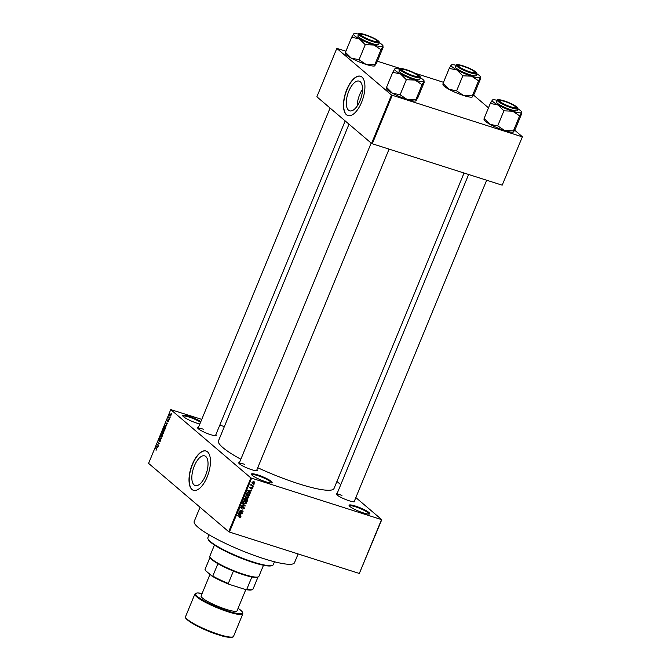 <?xml version="1.0" encoding="UTF-8"?>
<svg xmlns="http://www.w3.org/2000/svg" width="671" height="671" viewBox="0 0 671 671"><rect width="100%" height="100%" fill="white"/><g stroke="black" fill="none" stroke-linecap="round" stroke-linejoin="round"><path stroke-width="1.01" d="M199.857 423.988A11.197 1.837 -157.6 0 1 197.115 423.216A11.197 1.837 -157.6 0 1 182.764 415.861A11.197 1.837 -157.6 0 1 189.063 416.356A11.197 1.837 -157.6 0 1 200.855 421.573M200.579 422.244A10.61 1.736 22.4 0 0 189.054 417.068A10.61 1.736 22.4 0 0 183.057 416.28A10.61 1.736 22.4 0 0 183.057 416.288M257.739 474.917A11.197 1.837 -157.6 0 1 268.475 479.522A11.197 1.837 -157.6 0 1 271.864 482.843A11.197 1.837 -157.6 0 1 265.791 481.786A11.197 1.837 -157.6 0 1 251.44 474.422A11.197 1.837 -157.6 0 1 257.739 474.917M271.352 482.935L271.352 482.935A10.61 1.736 22.4 0 0 257.731 475.638A10.61 1.736 22.4 0 0 251.734 474.842A10.61 1.736 22.4 0 0 251.734 474.85M355.412 506.068A11.197 1.837 -157.6 0 1 366.156 510.665A11.197 1.837 -157.6 0 1 369.536 513.986A11.197 1.837 -157.6 0 1 363.464 512.929A11.197 1.837 -157.6 0 1 349.113 505.573A11.197 1.837 -157.6 0 1 355.412 506.068M369.025 514.087A10.61 1.736 22.4 0 0 369.025 514.078A10.61 1.736 22.4 0 0 355.404 506.781A10.61 1.736 22.4 0 0 349.406 505.993A10.61 1.736 22.4 0 0 349.406 506.001M205.536 475.496A15.584 6.911 -72.3 0 0 204.672 455.869A15.584 6.911 -72.3 0 0 194.33 465.942A15.584 6.911 -72.3 0 0 195.194 485.569A15.584 6.911 -72.3 0 0 205.536 475.496M207.154 476.98A20.633 9.142 -72.3 0 0 205.997 450.996A20.633 9.142 -72.3 0 0 192.317 464.324A20.633 9.142 -72.3 0 0 193.466 490.308A20.633 9.142 -72.3 0 0 207.154 476.98M206.098 451.029A20.633 9.142 -72.3 0 0 192.518 464.391A20.633 9.142 -72.3 0 0 193.567 490.342M354.523 500.792A10.023 1.644 -157.6 0 1 354.624 501.732A10.023 1.644 -157.6 0 1 349.197 500.784A10.023 1.644 -157.6 0 1 336.347 494.2A10.023 1.644 -157.6 0 1 337.077 493.604M256.951 469.683A10.023 1.644 -157.6 0 1 257.052 470.623A10.023 1.644 -157.6 0 1 251.617 469.675A10.023 1.644 -157.6 0 1 238.775 463.091A10.023 1.644 -157.6 0 1 239.505 462.495M215.869 434.649A10.023 1.644 -157.6 0 1 215.97 435.588A10.023 1.644 -157.6 0 1 210.543 434.64A10.023 1.644 -157.6 0 1 197.693 428.056A10.023 1.644 -157.6 0 1 198.431 427.461M298.117 553.944L294.494 562.734A54.234 8.891 -157.6 0 1 263.854 558.691A54.234 8.891 -157.6 0 1 194.213 521.401L200.042 507.251M464.047 173.026L334.041 488.454A62.487 10.241 -157.6 0 1 298.729 483.799A62.487 10.241 -157.6 0 1 257.756 467.729M240.847 459.249A62.487 10.241 -157.6 0 1 218.494 440.83L349.004 124.185M360 100.751A15.584 6.911 -72.3 0 0 359.128 81.124A15.584 6.911 -72.3 0 0 348.786 91.189A15.584 6.911 -72.3 0 0 349.658 110.824A15.584 6.911 -72.3 0 0 360 100.751M362.499 89.335A15.584 6.911 -72.3 0 0 359.664 94.661A15.584 6.911 -72.3 0 0 357.165 106.068M361.61 102.235A20.633 9.142 -72.3 0 0 360.461 76.251A20.633 9.142 -72.3 0 0 346.773 89.578A20.633 9.142 -72.3 0 0 347.922 115.563A20.633 9.142 -72.3 0 0 361.61 102.235M360.562 76.284A20.633 9.142 -72.3 0 0 346.974 89.646A20.633 9.142 -72.3 0 0 348.023 115.597M170.065 416.825L170.14 417.345L170.065 416.825M169.159 417.89L169.578 418.712L168.496 417.79L168.975 416.75L169.159 417.89M169.1 419.165L169.176 419.694L169.1 419.165M168.622 419.945L168.631 421.069L167.935 421.614L168.505 420.314L167.498 421.17L167.507 420.13L168.144 419.601L167.616 420.809L168.228 420.516M168.06 421.254L168.664 420.977M167.691 420.189L168.144 419.601M166.542 424.617L165.812 422.99L167.742 423.158L166.542 424.617M164.965 429.968L163.674 430.656L163.439 428.668L164.747 428.006L164.965 429.968M162.642 435.588L161.359 436.276L161.124 434.288L162.432 433.625L162.642 435.588M156.762 449.855L155.999 450.199L156.637 449.226L155.58 447.8L156.586 448.656L156.762 449.855M156.117 449.847L156.804 449.763M201.761 419.383L170.753 409.604L250.87 477.937L381.774 519.681L359.329 573.462L381.489 519.698M170.753 409.604L148.593 463.376L228.71 531.7L250.87 477.937M157.031 447.691L156.301 446.056L158.23 446.232L157.031 447.691M157.35 444.487L158.532 445.494L156.913 444.571L158.842 443.783L157.794 442.424L159.279 443.69L157.35 444.487M160.444 439.53L160.436 440.956L159.463 441.669L160.629 439.958L158.893 441.04L158.884 439.723L159.748 439.069L159.061 439.857L159.228 440.73L160.168 439.84M159.589 441.308L160.478 440.847M159.555 439.396L159.061 439.857M159.035 440.704L159.472 440.805M160.503 435.856L161.409 438.532L159.505 438.28L161.292 438.238L160.503 435.856M163.799 431.294L163.372 433.768L161.887 432.501L163.087 430.816L164.001 431.696M165.888 425.213L165.687 428.148L164.202 426.882L164.848 425.406L165.888 425.213L165.116 425.489M170.719 414.141L170.895 415.575L169.939 416.054L169.78 414.619L170.518 414.024M171.399 413.596L171.466 414.116L171.399 413.596M336.934 481.434L340.751 484.697M355.848 497.572L381.774 519.681M253.68 484.252L254.049 484.756L253.68 484.252M252.296 485.359L253.479 486.123L250.92 485.309L251.457 484.261L252.296 485.359M251.273 484.403L251.793 485.125M252.715 486.601L253.076 487.104L252.715 486.601M252.078 487.389L252.564 488.48L251.39 489.05L252.204 488.337L251.726 487.767L250.317 488.656L249.897 487.649L250.962 487.087L250.4 488.295L252.405 487.565M252.204 488.337L251.55 487.372M249.973 487.498L250.4 488.295M249.838 492.069L247.674 490.543L251.65 490.568L250.325 490.887L249.838 492.069L249.495 491.776M248.891 497.379L247.935 498.184L245.661 497.664L245.276 496.221L247.633 495.483L248.756 496.23L248.538 497.077M246.576 502.998L245.62 503.804L243.347 503.284L242.961 501.849L245.318 501.103L246.442 501.849L246.576 502.998L246.215 502.696M240.327 516.947L240.226 517.727L239.295 517.66L240.176 516.662L237.308 515.697L239.841 516.116L240.696 517.266L239.841 516.116M240.293 517.115L239.329 515.94M251.591 478.272L229.432 532.044L359.329 573.462M239.983 514.85L241.115 516.133L238.163 513.609L242.139 513.642L240.814 513.961L240.327 515.143L241.115 516.133M239.622 512.007L242.441 512.912L238.775 512.124L242.348 511.218L239.664 509.977L243.187 511.101L239.27 511.705M243.783 506.974L244.361 508.366L242.709 509.121L243.967 508.207L243.648 507.318L241.292 508.559L240.721 507.276L242.197 506.58L241.141 507.393L241.845 508.224L242.726 507.226L244.152 507.175M243.967 508.207L243.212 506.949M240.805 507.108L241.443 508.224M242.365 503.409L245.309 505.942L241.367 505.833L244.957 505.666L242.365 503.409M247.104 498.746L247.716 500.121L247.28 501.178L243.749 500.054L244.194 498.989L245.469 498.335L247.549 498.981M245.469 498.335L246.047 498.939L245.292 498.293M248.756 492.69L249.696 493.177L249.595 495.559L246.072 494.435L246.752 492.95L248.756 492.69M253.864 481.602L254.829 482.986L253.11 483.514L252.17 482.139L254.577 481.963M251.885 482.189L253.11 483.514L252.43 483.17M219.794 425.137L224.357 426.588M473.583 95.139L488.488 107.846M514.665 130.166L522.407 136.775L502.176 185.179L522.407 136.775M345.926 51.189L336.817 48.396L316.871 96.783L371.566 143.418L391.503 95.03L522.122 136.792M392.225 95.374L372.279 143.762L502.176 185.179M336.817 48.396L391.503 95.03M377.379 61.212L400.52 68.593M414.829 73.156L443.497 82.298M372.279 143.762L371.566 143.418M229.432 532.044L228.71 531.7M244.403 464.248A9.436 1.543 22.4 0 0 239.086 463.518L371.164 143.074M203.321 429.214A9.436 1.543 22.4 0 0 198.004 428.492L330.082 108.048M341.975 495.357A9.436 1.543 22.4 0 0 336.657 494.636L468.618 174.485M240.268 515.412L238.062 513.869M241.568 513.634L241.988 514.003M239.069 514.254L239.966 514.9L240.361 513.944L238.465 513.877L239.069 514.254M241.577 512.636L242.298 513.248M239.497 511.906L239.01 511.747M241.619 510.597L242.348 511.218M242.256 510.807L243.036 511.47M241.627 506.53L242.105 506.94M244.563 504.978L245.309 505.942M242.265 503.669L244.957 505.666M243.774 503.124L244.269 503.762M245.594 501.128L245.729 502.277M244.605 500.969L245.88 501.807L244.923 501.002M243.372 501.975L244.42 503.418L246.165 502.873L245.167 501.447L243.036 501.69M246.551 500.558L247.28 501.178M246.123 498.368L245.2 498.914M244.303 499.845L245.36 500.18L245.385 498.696L244.303 499.845L243.959 499.551M244.923 498.301L245.737 499.165M245.771 500.306L247.003 500.7L247.406 499.61L246.97 499.09L245.771 500.306L245.427 500.012M246.509 498.696L247.406 499.61M246.089 497.505L246.593 498.134M247.909 495.508L248.044 496.657M246.92 495.341L248.195 496.188L247.238 495.383M245.695 496.355L246.735 497.798L248.48 497.253L247.482 495.827L245.36 496.07M248.866 494.938L249.595 495.559M249.184 492.858L249.285 493.328M246.274 493.931L249.318 495.081L249.419 493.445L247.767 492.313M246.534 493.328L246.626 494.225M246.827 492.875L246.869 493.613M248.035 492.539L248.614 493.034L247.146 493.151M249.419 493.445L248.614 493.034M249.872 492.095L250.619 493.068M249.771 492.338L247.565 490.795M251.071 490.568L251.499 490.929M248.58 491.18L249.469 491.826L249.864 490.878L247.976 490.811L248.58 491.18M252.657 486.743L253.076 487.104M252.757 485.502L253.479 486.123M251.818 485.141L251.357 484.99M251.164 484.588L251.7 485.041M253.621 484.395L254.049 484.756M252.237 482.013L253.244 483.17L254.468 482.86L253.747 481.954L252.531 482.264L253.244 483.17M253.21 481.493L254.468 482.86M156.309 448.421L155.437 448.144M157.87 446.559L156.301 446.056M156.603 446.743L156.905 447.431L157.299 446.475L156.393 446.341L156.603 446.743M157.777 444.848L156.913 444.571M157.677 444.403L157.064 444.21M158.524 443.045L157.66 442.768M161.426 438.49L159.648 437.928M162.751 434.112L161.887 433.818L161.3 434.439L161.501 435.94L162.231 436.225M162.676 435.513L161.887 433.818M161.501 435.94L162.474 435.445M162.827 432.803L161.887 432.501M162.197 432.309L162.642 432.686L162.969 431.176L162.197 432.309M163.254 431.268L162.449 431.713M162.818 432.837L163.338 433.273L163.665 431.638L162.818 432.837M163.59 431.596L163.095 432.158M165.066 428.492L164.202 428.199L163.615 428.819L163.816 430.321L164.546 430.606M164.991 429.893L164.202 428.199M163.816 430.321L164.789 429.826M165.066 427.159L164.202 426.882M164.521 426.689L165.653 427.653L166.047 425.993L164.999 425.615L164.521 426.689M166.232 425.708L164.999 425.615M167.373 423.485L165.812 422.99M166.114 423.669L166.416 424.357L166.811 423.409L165.896 423.275L166.114 423.669M169.36 418.067L168.496 417.79M169.931 414.762L170.082 415.71L170.744 415.433L170.585 414.485L169.931 414.762L171.013 414.628M170.929 415.492L170.082 415.71M272.468 565.385L271.713 565.687A34.783 5.704 -157.6 0 1 252.866 562.407A34.783 5.704 -157.6 0 1 208.295 539.551L207.968 538.805A35.37 5.796 22.4 0 0 253.303 562.046A35.37 5.796 22.4 0 0 272.468 565.385A35.37 5.796 22.4 0 0 273.29 564.68L274.489 561.778M209.084 534.821L207.884 537.723A35.37 5.796 22.4 0 0 207.968 538.805M374.955 65.716L374.77 64.76L380.977 49.704L382.931 46.366L383.107 47.322L376.901 62.378L374.661 65.909A15.953 2.617 -157.6 0 1 366.022 64.399L358.884 59.652L351.361 58.192L345.448 52.346L351.654 37.291L359.337 38.843A15.953 2.617 -157.6 0 1 354.649 35.815A15.953 2.617 -157.6 0 1 353.6 33.953L351.654 37.291M360.595 35.278A10.023 1.644 -157.6 0 1 359.916 34.489A10.023 1.644 -157.6 0 1 366.861 35.37A10.023 1.644 -157.6 0 1 377.714 40.738A10.023 1.644 -157.6 0 1 378.184 42.021A10.023 1.644 -157.6 0 1 369.914 40.075A10.023 1.644 -157.6 0 1 360.595 35.278M358.7 37.106A11.197 1.837 22.4 0 0 369.973 42.793A11.197 1.837 22.4 0 0 378.62 44.42L379.375 42.592A11.197 1.837 -157.6 0 1 370.728 40.965A11.197 1.837 -157.6 0 1 359.455 35.278A11.197 1.837 -157.6 0 1 358.666 34.062L357.911 35.89A11.197 1.837 22.4 0 0 358.7 37.106M359.044 59.744L365.25 44.689L373.999 45.049L380.977 49.704M379.333 42.701A15.953 2.617 -157.6 0 1 382.973 45.745A15.953 2.617 -157.6 0 1 382.931 46.366A15.953 2.617 -157.6 0 1 373.999 45.049A15.953 2.617 22.4 0 1 359.337 38.843L365.25 44.689M353.894 33.76L353.6 33.953A15.953 2.617 -157.6 0 1 353.894 33.76A15.953 2.617 -157.6 0 1 358.624 34.162M345.473 52.313L345.624 53.303M382.931 46.366L382.973 45.745M374.77 64.76L366.022 64.399A15.953 2.617 -157.6 0 1 351.361 58.192A15.953 2.617 -157.6 0 1 345.582 53.923L345.355 53.403M367.968 35.982A8.84 1.451 22.4 0 0 361.183 34.456A8.84 1.451 22.4 0 0 370.342 40.025A8.84 1.451 22.4 0 0 377.303 41.107A8.84 1.451 22.4 0 0 367.968 35.982M360.218 34.926A9.436 1.543 -157.6 0 1 360.428 34.758L361.183 34.456M377.303 41.107L377.63 41.845A9.436 1.543 -157.6 0 1 377.664 42.114M405.259 69.809A8.84 1.451 22.4 0 0 402.264 69.49A8.84 1.451 22.4 0 0 405.762 72.56A8.84 1.451 22.4 0 0 415.206 76.268A8.84 1.451 22.4 0 0 418.385 76.133A8.84 1.451 22.4 0 0 413.495 72.904A8.84 1.451 22.4 0 0 405.259 69.809M401.3 69.952A9.436 1.543 -157.6 0 1 401.51 69.792L402.264 69.49M418.385 76.133L418.704 76.88A9.436 1.543 -157.6 0 1 418.738 77.14M471.696 72.351A8.84 1.451 22.4 0 0 474.883 72.216A8.84 1.451 22.4 0 0 469.994 68.987A8.84 1.451 22.4 0 0 461.757 65.892A8.84 1.451 22.4 0 0 458.754 65.573A8.84 1.451 22.4 0 0 462.26 68.643A8.84 1.451 22.4 0 0 471.696 72.351M474.883 72.216L475.202 72.963A9.436 1.543 -157.6 0 1 475.236 73.231M457.798 66.043A9.436 1.543 -157.6 0 1 457.999 65.875L458.754 65.573M508.995 106.169A8.84 1.451 22.4 0 0 515.957 107.251A8.84 1.451 22.4 0 0 506.622 102.126A8.84 1.451 22.4 0 0 499.836 100.608A8.84 1.451 22.4 0 0 508.995 106.169M515.957 107.251L516.284 107.997A9.436 1.543 -157.6 0 1 516.309 108.257M498.872 101.069A9.436 1.543 -157.6 0 1 499.081 100.91L499.836 100.608M214.435 545.045L209.855 556.15A26.53 4.353 22.4 0 0 209.922 556.955A26.53 4.353 22.4 0 0 211.726 559.035A26.53 4.353 22.4 0 0 236.393 571.742A26.53 4.353 22.4 0 0 258.293 576.892A26.53 4.353 22.4 0 0 258.905 576.372L263.485 565.259M258.293 576.892L257.538 577.194A25.943 4.252 -157.6 0 1 251.868 576.968A25.943 4.252 -157.6 0 1 233.407 571.088A25.943 4.252 -157.6 0 1 217.907 563.69A25.943 4.252 -157.6 0 1 212.002 559.731A25.943 4.252 -157.6 0 1 210.241 557.702L209.922 556.955M245.267 589.465L246.769 589.339A25.943 4.252 22.4 0 0 252.439 589.566L251.684 589.868A25.347 4.152 -157.6 0 1 245.267 589.465L229.373 584.399A25.347 4.152 -157.6 0 1 212.044 576.129L205.36 570.425L205.041 569.427L210.048 557.265M251.868 576.968L246.769 589.339M233.407 571.088L228.308 583.451L229.373 584.399M212.044 576.129L212.808 576.053A25.943 4.252 22.4 0 0 228.308 583.451M217.907 563.69L212.808 576.053M210.04 557.24L205.083 569.276A25.943 4.252 22.4 0 0 205.041 569.427M252.439 589.566A25.943 4.252 22.4 0 0 253.042 589.046L258.008 577.01M209.989 574.376L201.107 595.949A19.451 3.187 22.4 0 0 226.085 609.327A19.451 3.187 22.4 0 0 237.073 610.769L245.812 589.574M415.852 99.786L422.059 84.739L424.013 81.392L424.189 82.348L417.983 97.404L416.028 100.751L415.668 99.727L407.104 99.434L399.966 94.686L392.443 93.227A15.953 2.617 -157.6 0 1 387.746 90.199A15.953 2.617 -157.6 0 1 386.664 88.949L386.437 88.429M416.028 100.751L415.869 100.885A15.953 2.617 -157.6 0 1 415.743 100.935A15.953 2.617 -157.6 0 1 407.104 99.434A15.953 2.617 -157.6 0 1 392.443 93.227L386.689 87.465L386.706 88.337M420.415 77.735A15.953 2.617 -157.6 0 1 422.965 79.53A15.953 2.617 -157.6 0 1 424.055 80.78A15.953 2.617 -157.6 0 1 424.013 81.392L424.055 80.78M418.788 75.764A10.023 1.644 -157.6 0 1 419.266 77.056A10.023 1.644 -157.6 0 1 410.996 75.11A10.023 1.644 -157.6 0 1 401.677 70.304A10.023 1.644 -157.6 0 1 400.99 69.524A10.023 1.644 -157.6 0 1 407.943 70.405A10.023 1.644 -157.6 0 1 418.788 75.764M399.74 69.088L398.993 70.916A11.197 1.837 22.4 0 0 399.782 72.132A11.197 1.837 22.4 0 0 411.055 77.828A11.197 1.837 22.4 0 0 419.702 79.455L420.457 77.626A11.197 1.837 -157.6 0 1 411.809 75.999A11.197 1.837 -157.6 0 1 400.537 70.304A11.197 1.837 -157.6 0 1 399.74 69.088C399.027 68.392 400.587 68.408 404.428 69.147C409.721 70.539 414.77 72.837 419.593 76.041L420.457 77.626M400.126 94.77L406.332 79.723L415.081 80.075L422.059 84.739M386.53 87.373L392.728 72.325L400.419 73.869L406.332 79.723M394.884 68.836L392.728 72.325M424.013 81.392A15.953 2.617 -157.6 0 1 415.081 80.075A15.953 2.617 -157.6 0 1 400.419 73.869A15.953 2.617 -157.6 0 1 394.682 68.979A15.953 2.617 -157.6 0 1 394.967 68.794A15.953 2.617 -157.6 0 1 399.698 69.197M472.527 96.834L472.35 95.878L478.549 80.822L480.503 77.475L480.679 78.44L474.481 93.487L472.359 96.968A15.953 2.617 -157.6 0 1 472.233 97.018A15.953 2.617 -157.6 0 1 463.594 95.517L456.456 90.77L448.933 89.31L443.019 83.456L449.226 68.408L456.909 69.952A15.953 2.617 -157.6 0 1 452.22 66.924A15.953 2.617 -157.6 0 1 451.172 65.062L449.226 68.408M458.167 66.387A10.023 1.644 -157.6 0 1 457.488 65.607A10.023 1.644 -157.6 0 1 464.441 66.488A10.023 1.644 -157.6 0 1 475.286 71.847A10.023 1.644 -157.6 0 1 475.756 73.139A10.023 1.644 -157.6 0 1 467.486 71.193A10.023 1.644 -157.6 0 1 458.167 66.387M456.272 68.224A11.197 1.837 22.4 0 0 467.553 73.911A11.197 1.837 22.4 0 0 476.192 75.538L476.947 73.709A11.197 1.837 -157.6 0 1 468.299 72.082A11.197 1.837 -157.6 0 1 457.026 66.395A11.197 1.837 -157.6 0 1 456.238 65.171L455.483 66.999A11.197 1.837 22.4 0 0 456.272 68.224M456.615 90.862L462.822 75.806L471.57 76.159L478.549 80.822M476.905 73.818A15.953 2.617 -157.6 0 1 480.545 76.863A15.953 2.617 -157.6 0 1 480.503 77.475A15.953 2.617 -157.6 0 1 471.57 76.159A15.953 2.617 22.4 0 1 456.909 69.952L462.822 75.806M451.373 64.919L451.172 65.062A15.953 2.617 -157.6 0 1 451.466 64.877A15.953 2.617 -157.6 0 1 456.196 65.28M443.045 83.43L443.195 84.42M480.503 77.475L480.545 76.863M472.35 95.878L463.594 95.517A15.953 2.617 -157.6 0 1 448.933 89.31A15.953 2.617 -157.6 0 1 443.154 85.032L442.935 84.512M513.424 130.904L519.631 115.848L521.585 112.51L521.761 113.466L515.554 128.522L513.609 131.86L513.24 130.845L504.676 130.543L497.89 125.947L490.015 124.336A15.953 2.617 -157.6 0 1 485.318 121.317A15.953 2.617 -157.6 0 1 484.236 120.067L484.009 119.547M484.127 118.465L484.277 119.446M517.987 108.845A15.953 2.617 -157.6 0 1 520.537 110.648A15.953 2.617 -157.6 0 1 521.627 111.889A15.953 2.617 -157.6 0 1 521.585 112.51L521.627 111.889M516.368 106.882A10.023 1.644 -157.6 0 1 516.838 108.165A10.023 1.644 -157.6 0 1 508.568 106.219A10.023 1.644 -157.6 0 1 499.249 101.422A10.023 1.644 -157.6 0 1 498.561 100.633A10.023 1.644 -157.6 0 1 505.515 101.522A10.023 1.644 -157.6 0 1 516.368 106.882M497.32 100.205L496.565 102.034A11.197 1.837 22.4 0 0 497.354 103.25A11.197 1.837 22.4 0 0 508.626 108.937A11.197 1.837 22.4 0 0 517.274 110.572L518.029 108.744A11.197 1.837 -157.6 0 1 509.381 107.108A11.197 1.837 -157.6 0 1 498.108 101.422A11.197 1.837 -157.6 0 1 497.32 100.205C496.599 99.501 498.159 99.526 502 100.256C507.293 101.657 512.342 103.955 517.165 107.159L518.029 108.744M513.609 131.86L513.315 132.053A15.953 2.617 -157.6 0 1 504.676 130.543A15.953 2.617 -157.6 0 1 490.015 124.336L484.101 118.49L490.308 103.435L497.991 104.986L503.904 110.832L512.652 111.193L519.631 115.848A18.31 3.003 22.4 0 1 519.446 115.789M497.697 125.888L503.904 110.832M492.455 99.945L490.308 103.435M521.585 112.51A15.953 2.617 -157.6 0 1 512.652 111.193A15.953 2.617 -157.6 0 1 497.991 104.986A15.953 2.617 -157.6 0 1 492.254 100.096A15.953 2.617 -157.6 0 1 492.548 99.904A15.953 2.617 -157.6 0 1 497.27 100.314M239.002 515.848L239.723 516.469M243.615 504.617L244.47 505.338M156.88 449.151L156.46 449.008M161.493 438.331L161.006 438.171M359.891 35.051A10.845 1.778 22.4 0 0 373.051 41.334A10.845 1.778 22.4 0 0 378.419 40.956A10.845 1.778 22.4 0 0 365.25 34.682A10.845 1.778 22.4 0 0 359.891 35.051M185.582 616.59A25.943 4.252 22.4 0 0 218.889 634.43A25.943 4.252 22.4 0 0 233.542 636.36C233.676 637.886 226.748 637.844 218.494 634.808C202.231 629.968 182.52 618.67 185.582 616.59L194.884 594.011A25.943 4.252 -157.6 0 0 228.19 611.851A25.943 4.252 -157.6 0 0 242.852 613.78L233.542 636.36M218.452 634.791A25.347 4.152 -157.6 0 1 185.859 617.781M202.122 593.483A25.347 4.152 22.4 0 0 199.74 598.18A25.347 4.152 22.4 0 0 228.207 611.13A25.347 4.152 22.4 0 0 238.088 608.312L241.979 611.382L242.852 613.78M232.51 637.005A25.347 4.152 -157.6 0 1 218.545 634.816M419.492 75.991A10.845 1.778 22.4 0 0 406.332 69.709A10.845 1.778 22.4 0 0 400.964 70.078A10.845 1.778 22.4 0 0 414.133 76.36A10.845 1.778 22.4 0 0 419.492 75.991M457.463 66.169A10.845 1.778 22.4 0 0 470.623 72.443A10.845 1.778 22.4 0 0 475.991 72.074A10.845 1.778 22.4 0 0 462.822 65.792A10.845 1.778 22.4 0 0 457.463 66.169M517.073 107.108A10.845 1.778 22.4 0 0 503.904 100.826A10.845 1.778 22.4 0 0 498.545 101.195A10.845 1.778 22.4 0 0 511.705 107.477A10.845 1.778 22.4 0 0 517.073 107.108M240.21 516.687L239.362 515.965M243.858 507.435L243.011 506.714M241.233 508.106L240.386 507.385M243.64 503.024L242.793 502.302M245.603 498.805L244.756 498.083M247.238 499.232L246.391 498.503M245.955 497.404L245.108 496.683M252.137 487.825L251.29 487.104M250.308 488.245L249.461 487.515M251.742 485.083L250.895 484.361M254.267 482.214L253.42 481.493M159.673 441.35L160.134 441.493M162.072 433.843L162.726 434.053M164.387 428.224L165.049 428.433M165.494 425.406L166.198 425.624M170.417 414.384L171.004 414.577M170.258 415.81L170.686 415.945M379.375 42.592L378.511 41.015C374.166 37.962 368.681 35.555 362.055 33.802C359.312 33.433 358.188 33.516 358.666 34.062M215.45 435.68L345.179 120.923M389.079 149.113L256.523 470.707M354.095 501.824L486.651 180.231M202.122 593.466L197.199 592.921L194.884 594.011M476.947 73.709L476.083 72.124C471.738 69.071 466.253 66.672 459.627 64.919C456.892 64.55 455.76 64.634 456.238 65.171"/></g></svg>
